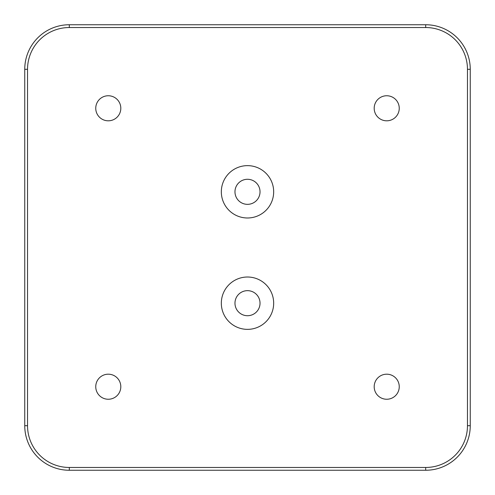 <?xml version="1.0" encoding="UTF-8"?>
<svg xmlns="http://www.w3.org/2000/svg" width="495" height="495" viewBox="0 0 495 495"><rect width="100%" height="100%" fill="white"/><g stroke="black" fill="none" stroke-linecap="round" stroke-linejoin="round"><path stroke-width="0.74" d="M386.719 120.811A12.53 12.53 0 0 1 374.189 108.281A12.53 12.53 0 0 1 386.719 95.752A12.53 12.53 0 0 1 399.248 108.281A12.53 12.53 0 0 1 386.719 120.811M108.281 120.811A12.53 12.53 0 0 1 95.752 108.281A12.53 12.53 0 0 1 108.281 95.752A12.53 12.53 0 0 1 120.811 108.281A12.53 12.53 0 0 1 108.281 120.811M108.281 399.248A12.53 12.53 0 0 1 95.752 386.719A12.53 12.53 0 0 1 108.281 374.189A12.53 12.53 0 0 1 120.811 386.719A12.53 12.53 0 0 1 108.281 399.248M386.719 399.248A12.53 12.53 0 0 1 374.189 386.719A12.53 12.53 0 0 1 386.719 374.189A12.53 12.53 0 0 1 399.248 386.719A12.53 12.53 0 0 1 386.719 399.248M247.5 165.639A26.173 26.173 0 0 0 221.327 191.812A26.173 26.173 0 0 0 247.5 217.986A26.173 26.173 0 0 0 273.673 191.812A26.173 26.173 0 0 0 247.5 165.639M247.5 179.283A12.53 12.53 0 0 0 234.97 191.812A12.53 12.53 0 0 0 247.5 204.342A12.53 12.53 0 0 0 260.03 191.812A12.53 12.53 0 0 0 247.5 179.283M247.5 277.014A26.173 26.173 0 0 0 221.327 303.188A26.173 26.173 0 0 0 247.5 329.361A26.173 26.173 0 0 0 273.673 303.188A26.173 26.173 0 0 0 247.5 277.014M247.5 290.658A12.53 12.53 0 0 0 234.97 303.188A12.53 12.53 0 0 0 247.5 315.717A12.53 12.53 0 0 0 260.03 303.188A12.53 12.53 0 0 0 247.5 290.658M425.7 24.75A44.55 44.55 0 0 1 470.25 69.3L470.25 425.7A44.55 44.55 0 0 1 425.7 470.25L69.3 470.25A44.55 44.55 0 0 1 24.75 425.7L24.75 69.3A44.55 44.55 0 0 1 69.3 24.75L425.7 24.75L425.7 27.534L69.3 27.534A41.766 41.766 0 0 0 27.534 69.3L27.534 425.7A41.766 41.766 0 0 0 69.3 467.466L425.7 467.466A41.766 41.766 0 0 0 467.466 425.7L467.466 69.3A41.766 41.766 0 0 0 425.7 27.534M470.25 425.7L467.466 425.7M467.466 69.3L470.25 69.3M425.7 470.25L425.7 467.466M69.3 27.534L69.3 24.75M69.3 470.25L69.3 467.466M27.534 69.3L24.75 69.3M24.75 425.7L27.534 425.7"/></g></svg>
